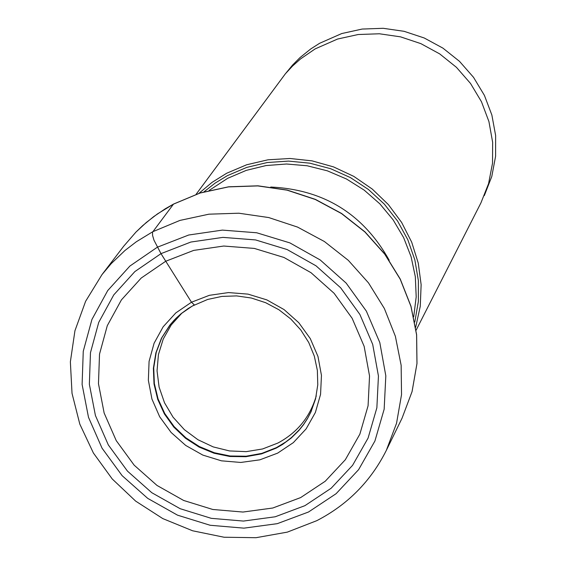 <?xml version="1.0" encoding="UTF-8"?>
<svg xmlns="http://www.w3.org/2000/svg" width="566" height="566" viewBox="0 0 566 566"><rect width="100%" height="100%" fill="white"/><g stroke="black" fill="none" stroke-linecap="round" stroke-linejoin="round"><path stroke-width="0.85" d="M304.911 505.671L275.182 516.786L243.437 521.067L211.245 518.329L180.193 508.714L151.794 492.71L127.442 471.103L108.332 444.947L95.421 415.508L89.357 384.243L90.468 352.675L98.732 322.387L113.773 294.886L134.871 271.574L160.999 253.646L190.848 242.043L222.912 237.38L255.57 239.927L287.139 249.556L315.998 265.801L340.668 287.811L359.891 314.47L372.697 344.39L378.442 376.036L376.864 407.803L368.084 438.077L352.576 465.337L331.152 488.246L304.911 505.671M300.652 497.585L325.252 481.227L345.331 459.733L359.856 434.164L368.077 405.78L369.541 375.994L364.143 346.328L352.137 318.29L334.117 293.308L310.989 272.678L283.941 257.459L254.353 248.424L223.747 246.033L193.685 250.398L165.704 261.259L141.203 278.055L121.407 299.902L107.285 325.683L99.524 354.09L98.47 383.691L104.144 413.024L116.249 440.638L134.17 465.181L157.015 485.451L183.653 500.464L212.788 509.478L242.984 512.046L272.762 508.02L300.652 497.585M286.007 73.035L292.601 65.026L299.938 57.654L310.755 48.938L319.564 43.313L341.751 33.55L362.155 29.057L383.175 28.3L404.096 31.314L424.238 37.993L442.923 48.131L459.535 61.383L473.516 77.316L484.411 95.385L491.861 115.004L495.632 135.507L495.604 156.23L491.79 176.479L484.326 195.595M196.105 194.287L285.384 73.771L292.587 66.003L300.511 58.935L315.142 48.902L337.569 39.04L358.179 34.519L379.404 33.776L400.53 36.847L420.856 43.632L439.704 53.904L456.444 67.333L470.523 83.457L481.468 101.731L488.925 121.563L492.646 142.278L492.526 163.192L488.578 183.61L480.944 202.861L416.095 330.233M415.67 327.297L420.262 306.305L421.139 284.698L418.253 263.105L411.694 242.149L401.641 222.452L388.368 204.588L372.279 189.086L353.828 176.401L333.565 166.906L312.078 160.871L290.011 158.487L267.994 159.796L246.677 164.77L226.683 173.246L212.066 182.351L198.921 193.353M194.357 304.933L191.485 302.216L160.999 253.646L153.98 240.203L152.544 235.329L152.544 232.166L173.479 204.135L200.067 193.041L228.487 186.893L257.806 185.917L287.054 190.155L315.269 199.473L341.517 213.573L364.914 231.989L384.696 254.113L400.212 279.194L410.958 306.411L416.597 334.846L416.958 363.577L412.048 391.658L402.058 418.175L386.366 450.303L396.547 423.262L401.535 394.622L401.145 365.311L395.372 336.289L384.371 308.512L368.508 282.908L348.288 260.318L324.375 241.505L297.56 227.093L268.737 217.556L238.859 213.212L208.918 214.181L179.903 220.429L152.77 231.727L136.356 241.739L124.973 250.483L111.198 263.664L102.014 274.581L85.615 301.289L74.938 330.749L70.368 361.823L72.023 393.335L79.806 424.104L93.39 452.998L112.238 478.978L135.649 501.108L162.767 518.583L192.603 530.781L224.072 537.233L256.037 537.7L287.323 532.125L316.762 520.685C347.651 504.709 370.85 481.249 386.366 450.303M308.527 511.997L336.098 493.701L358.618 469.646L374.918 441.013L384.158 409.211L385.821 375.831L379.8 342.564L366.351 311.116L346.151 283.099L320.222 259.964L289.884 242.892L256.709 232.775L222.388 230.107L188.69 235.017L157.327 247.215L129.883 266.062L107.724 290.563L91.933 319.465L83.259 351.288L82.105 384.448L88.487 417.291L102.057 448.201L122.129 475.666L147.705 498.363L177.526 515.166L210.142 525.262L243.946 528.149L277.29 523.663L308.527 511.997M170.812 323.936L161.756 337.881L156.223 352.413L153.726 367.829L154.348 383.543L158.07 398.952L164.734 413.477L174.095 426.573L185.79 437.751L199.381 446.581L214.351 452.743L230.143 455.998L246.16 456.21L261.789 453.387L276.449 447.614L285.773 441.968L291.49 437.525L299.195 429.912L303.694 424.274L307.642 418.232L311.449 410.845M310.996 411.836L307.43 418.698L303.482 424.748L298.982 430.393L291.264 438.006L282.526 444.487L276.208 448.109L261.542 453.882L245.899 456.712L229.874 456.493L214.068 453.239L199.083 447.076L185.485 438.24L173.776 427.054L164.409 413.944L157.737 399.405L154.016 383.981L153.386 368.261L155.883 352.83L161.43 338.284L169.807 325.181L174.264 320.052L180.908 313.854L188.252 308.463L194.18 304.996M191.485 302.216L209.342 295.325L228.508 292.58L248 294.122L266.841 299.888L284.068 309.588L298.798 322.719L310.295 338.617L317.972 356.474L321.453 375.378L320.561 394.375L315.368 412.508L306.135 428.865L293.344 442.626L277.651 453.125L259.829 459.84L240.783 462.45L221.455 460.83L202.798 455.078L185.74 445.463L171.123 432.481L159.669 416.76L151.95 399.072L148.356 380.302L149.077 361.377L154.086 343.244L163.149 326.801L175.828 312.892L191.485 302.216M173.55 204.064L165.343 208.741L153.634 216.658L142.745 225.579L135.974 232.06L123.728 246.175L135.953 232.088L146.24 222.537L157.398 213.955L173.479 204.135M414.779 322.047L418.352 301.572L418.373 280.651L414.85 259.872L407.853 239.814L397.587 221.058L384.328 204.121L368.445 189.49L350.396 177.575L330.678 168.725L309.857 163.178L288.526 161.098L267.279 162.527L246.719 167.416L227.412 175.63L215.165 183.08L204.015 191.803M209.158 190.417L227.624 178.34L246.238 170.38L266.055 165.555L286.538 164.006L307.14 165.767L327.304 170.812L346.484 178.998L364.157 190.105L379.843 203.838L393.115 219.82L403.629 237.614L411.093 256.738L415.317 276.675L416.194 296.888L413.711 316.826M389.203 260.233C363.238 213.948 323.752 189.546 270.746 187.028M316.267 395.846C310.126 416.901 297.334 432.636 277.899 443.037L262.582 448.965L246.231 451.64L229.541 450.939L213.212 446.907L197.937 439.718L184.367 429.672L173.069 417.192L164.529 402.808L159.11 387.13L157.044 370.815L158.43 354.564L163.22 339.062L171.208 324.976L182.075 312.913M173.606 204.036L200.215 192.935L228.65 186.794L257.962 185.818L287.195 190.063L315.389 199.374L341.602 213.467L364.978 231.869L384.746 253.978L400.247 279.052L410.994 306.27L416.626 334.725L416.986 363.485L412.069 391.608L402.058 418.175M170.133 324.785L175.87 318.417L180.936 313.84L192.256 306.072L207.637 299.456L221.914 296.4L236.659 295.912L251.389 298.034L265.624 302.69L278.882 309.729L290.74 318.934L300.808 329.992L308.76 342.543L314.335 356.163L317.363 370.412L317.774 384.823L315.552 398.931L310.791 412.303M123.728 246.175L102.014 274.581"/></g></svg>
